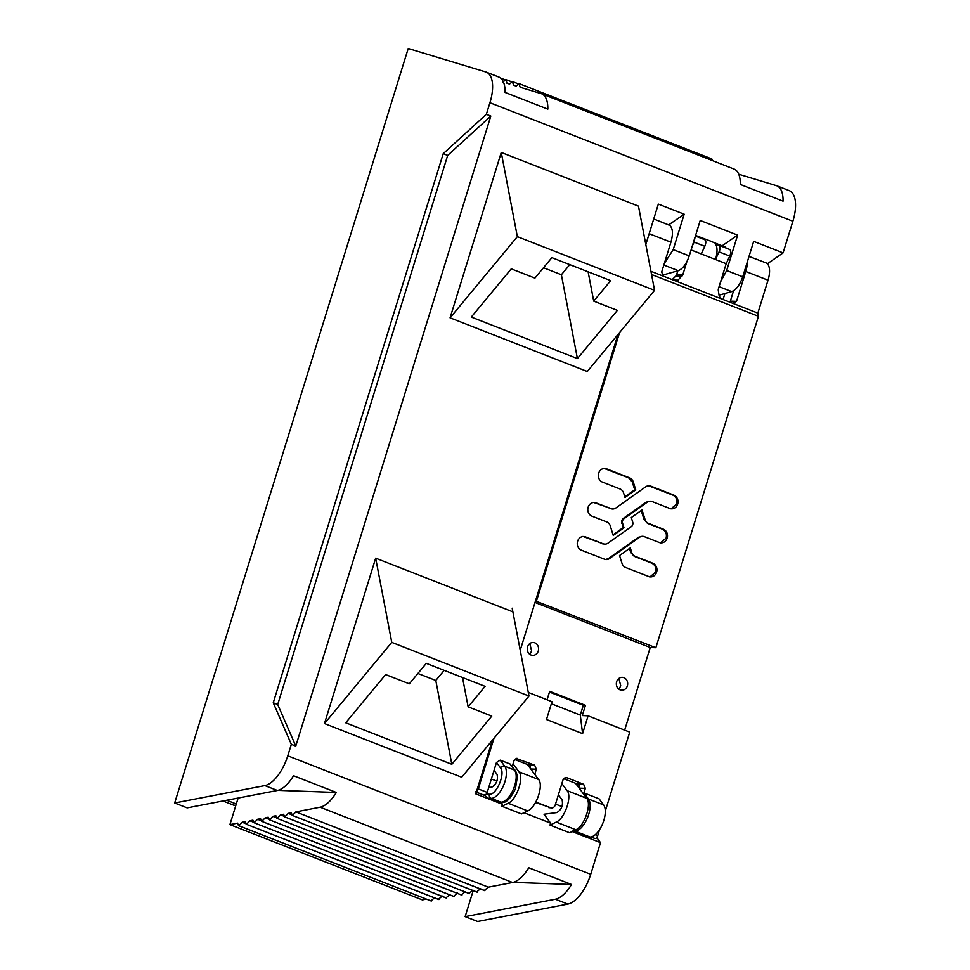 <?xml version="1.0" encoding="UTF-8"?>
<svg xmlns="http://www.w3.org/2000/svg" width="970" height="970" viewBox="0 0 970 970"><rect width="100%" height="100%" fill="white"/><g stroke="black" fill="none" stroke-linecap="round" stroke-linejoin="round"><path stroke-width="1.45" d="M491.366 778.983L496.907 781.153M555.519 804.081L561.945 806.591M590.718 874.309L287.775 755.812L291.327 744.329L273.249 702.765L443.229 153.672L486.346 114.314L489.935 102.735A32.252 14.708 111.4 0 0 486.297 72.144A32.252 14.708 111.4 0 0 485.8 71.962L408.224 48.5L174.673 802.99L187.149 807.877L277.371 790.477A32.252 14.708 111.4 0 0 293.546 775.733L336.311 792.466A32.252 14.708 111.4 0 1 320.136 807.21L512.596 882.494A32.252 14.708 111.4 0 0 528.771 867.75L571.536 884.482A32.252 14.708 111.4 0 1 555.361 899.226L567.838 904.101A32.252 14.708 111.4 0 0 590.718 874.309L600.515 842.663L596.732 837.571M567.838 904.101L477.616 921.5L465.139 916.626L555.361 899.226M738.74 174.236L776.267 185.597A32.252 14.708 111.4 0 1 776.776 185.767L789.253 190.641A32.252 14.708 111.4 0 1 792.878 221.245L489.935 102.735M719.061 295.183L731.707 291.606C736.266 289.775 739.928 284.853 742.717 276.814L753.678 241.385L783.081 252.891L792.878 221.245M783.081 252.891L767.355 263.755M524.006 812.727L550.62 823.142L544.012 814.242L556.986 812.545C561.569 809.538 563.267 805.282 562.091 799.789L558.393 794.806M572.118 831.545L600.515 842.663M492.384 740.195L475.773 793.86L502.508 804.324L501.017 802.311M520.223 650.264L617.975 334.48M645.814 244.537L658.339 204.1L684.177 214.2L668.609 224.955M662.183 275.237L678.248 270.691C682.795 268.86 686.469 263.937 689.246 255.898L700.219 220.481L737.636 235.116L722.141 245.822M575.562 783.311L586.704 798.31C591.967 804.118 584.267 826.44 575.865 829.75L569.62 832.757L550.014 825.082L556.259 822.075C564.649 818.777 572.373 796.491 567.111 790.647L561.86 783.59M550.014 825.082L550.62 823.142M527.45 764.493L538.592 779.492C543.855 785.288 536.155 807.61 527.753 810.932L521.508 813.927L501.902 806.264L502.508 804.324M501.902 806.264L508.147 803.257C516.537 799.947 524.261 777.673 518.999 771.829L513.045 763.814M664.365 263.367L673.216 249.629L684.177 214.2M720.589 281.809L726.676 270.533L737.636 235.116M486.346 114.314L490.808 116.06L295.777 746.076L277.711 704.511L447.679 155.418L490.808 116.06M291.327 744.329L295.777 746.076M512.184 608.19L528.977 696.048L461.696 777.225L324.477 723.547L375.669 558.174L512.887 611.852M654.568 290.333L587.286 371.51L450.068 317.833L501.26 152.46L638.478 206.137L654.568 290.333L517.349 236.656L501.26 152.46M287.775 755.812A32.252 14.708 111.4 0 1 264.895 785.591L174.673 802.99M473.19 890.63L465.139 916.626M426.315 899.129L422.374 899.893L229.914 824.609L237.565 823.13L238.511 825.664L430.668 900.766M238.135 798.043L229.914 824.609M486.297 72.144L498.774 77.018A32.252 14.708 111.4 0 1 505.067 92.417L547.832 109.149A32.252 14.708 111.4 0 0 541.551 93.75L733.999 169.035A32.252 14.708 111.4 0 1 740.292 184.433L783.057 201.166A32.252 14.708 111.4 0 0 776.776 185.767M502.981 82.062L505.843 79.601L506.983 83.275L509.577 84.05L512.427 81.601L513.567 85.263L516.161 86.051L519.011 83.59L520.162 87.264L541.042 93.581A32.252 14.708 111.4 0 1 541.551 93.75M273.249 702.765L277.711 704.511M443.229 153.672L447.679 155.418M336.311 792.466L277.917 790.356M571.536 884.482L513.154 882.373M512.596 882.494L488.31 887.174L484.297 890.436M480.647 888.653L476.634 891.903M472.984 890.133L468.971 893.382M465.321 891.612L461.308 894.861M457.658 893.091L453.657 896.341M450.007 894.558L445.994 897.82M442.344 896.037L438.331 899.299M434.681 897.517L430.971 900.948M320.136 807.21L295.85 811.89L488.31 887.174M295.85 811.89L292.479 815.394L291.194 812.787L288.187 813.369L284.816 816.873L283.531 814.266L280.524 814.848L277.153 818.353L275.88 815.746L272.861 816.328L269.502 819.832L268.217 817.213L265.198 817.795L261.839 821.311L260.554 818.692L257.547 819.274L254.176 822.778L252.891 820.171L249.884 820.753L246.513 824.257L245.228 821.651L242.221 822.233L238.85 825.737L431.31 901.021M438.974 899.542L246.174 824.185L438.634 899.481M446.636 898.074L254.176 822.778L446.285 898.002M454.299 896.595L261.488 821.238L453.948 896.522M461.95 895.116L269.502 819.832L461.611 895.043M469.613 893.637L276.814 818.28L469.274 893.564M477.276 892.157L284.477 816.801L476.937 892.085M484.939 890.678L292.14 815.321L484.588 890.618M222.93 800.977L233.746 805.209L235.892 805.282M711.471 158.874L712.744 160.717M519.011 83.59L711.81 158.947M512.427 81.601L518.21 83.796M505.843 79.601L511.626 81.807M236.292 803.997L226.701 800.25M288.187 813.369L291.461 814.654M280.524 814.848L283.81 816.134M272.861 816.328L276.147 817.601M265.198 817.795L268.484 819.08M257.547 819.274L260.821 820.559M249.884 820.753L253.158 822.039M242.221 822.233L245.507 823.518M528.977 696.048L391.759 642.37L375.669 558.174M391.759 642.37L324.477 723.547M451.826 764.299L345.708 722.783L385.66 674.574L409.316 683.826L426.291 663.359L485.097 686.36L468.122 706.827L491.778 716.09L451.826 764.299L435.797 680.467L444.187 670.355M468.122 706.827L462.52 677.533M417.9 673.471L435.797 680.467M517.349 236.656L450.068 317.833M577.417 358.585L471.299 317.069L511.251 268.86L534.906 278.111L551.881 257.632L610.688 280.645L593.713 301.112L617.369 310.364L577.417 358.585L561.387 274.752L543.491 267.744M593.713 301.112L588.123 271.818M569.778 264.64L561.387 274.752M528.286 692.422L551.991 701.698L546.486 719.497L582.594 733.623L588.099 715.824L582.291 715.557L585.456 705.311L583.322 705.287L549.469 692.046M582.594 733.623L580.29 715.072L583.322 705.287M624.656 730.119L650.227 647.511L535.028 602.443M547.08 699.782L549.687 691.319L585.456 705.311M627.36 685.875A6.45 5.674 92.1 0 0 622.255 677.339A6.45 5.674 92.1 0 0 616.665 681.692A6.45 5.674 92.1 0 0 621.782 690.228A6.45 5.674 92.1 0 0 627.36 685.875M538.265 651.028A6.45 5.674 92.1 0 0 533.148 642.479A6.45 5.674 92.1 0 0 527.571 646.844A6.45 5.674 92.1 0 0 532.688 655.38A6.45 5.674 92.1 0 0 538.265 651.028M580.29 715.072L551.348 703.747M535.792 802.044L550.39 807.755A4.304 3.783 92.1 0 0 555.216 805.076L563.085 779.662L566.698 777.661L583.625 784.281L585.359 788.38L583.952 792.902L599.096 798.831L603.643 804.942A17.872 8.148 111.4 0 1 602.479 824.076A17.872 8.148 111.4 0 1 590.063 837.025L587.311 836.928L572.167 830.999M588.099 715.824L629.736 732.12L605.292 811.102M599.545 829.665L597.702 835.619C596.708 838.104 595.689 838.989 594.659 838.31M493.985 738.279L478.307 788.913C477.313 791.399 476.294 792.284 475.264 791.605M489.438 794.236A3.225 2.837 92.1 0 0 491.159 798.334L500.969 802.166A3.225 2.837 92.1 0 0 501.793 802.336L498.204 802.069L488.407 798.237L484.333 795.145L486.406 794.127L489.438 794.236C496.385 795.327 505.625 773.478 500.556 767.949L496.482 762.456L487.219 792.405L486.406 794.127L484.175 795.085M496.482 762.456L500.193 760.14L510.002 763.972L515.628 770.895A3.225 2.764 143.4 0 0 514.536 770.083A17.872 8.148 111.4 0 1 513.385 789.228A17.872 8.148 111.4 0 1 500.969 802.166L498.204 802.069M516.864 758.31L517.689 758.491L514.076 760.492L512.257 766.373M534.761 774.327L536.349 769.21L534.615 765.112L516.028 758.431M565.874 777.479L565.037 777.601M749.022 256.419L765.985 262.858A18.272 8.33 111.4 0 1 768.034 280.197L757.849 313.116L758.455 316.305L655.865 647.717L535.488 600.976M655.865 647.717L650.227 647.511M619.575 332.552L536.471 601.012M618.496 688.882A6.45 5.674 92.1 0 0 620.703 685.632L618.872 678.454M529.39 654.022A6.45 5.674 92.1 0 0 531.596 650.785L529.778 643.595M583.952 792.902L588.487 799.013A17.872 8.148 111.4 0 1 587.335 818.159A17.872 8.148 111.4 0 1 574.919 831.096L573.185 831.035M757.073 259.378L755.921 259.111M724.929 293.522L723.074 299.524M488.722 787.519L491.948 787.106C496.519 784.099 498.228 779.844 497.04 774.339L494.057 770.313M653.744 218.953L669.882 225.452C672.877 228.435 673.216 234.025 670.925 242.197L649.172 233.697M514.597 759.462L528.468 764.881A3.225 2.837 -87.9 0 1 530.335 768.361M535.549 802.493L551.493 807.986M563.606 778.631L577.477 784.051A3.225 2.837 -87.9 0 1 579.199 788.149L579.187 788.186M758.455 316.305L651.537 274.486M631.725 552.439A6.45 5.674 92.1 0 0 635.18 556.331L652.846 563.243A7.02 6.172 92.1 0 1 656.617 572.167A7.02 6.172 92.1 0 1 650.53 576.908A7.02 6.172 92.1 0 1 648.736 576.532L625.686 567.511A6.887 6.05 92.1 0 1 622 563.364L619.539 555.519L630.306 547.892L631.725 552.439L630.706 552.403L629.469 548.474M583.164 536.519L603.158 543.806A6.45 5.674 92.1 0 0 604.783 544.146A6.45 5.674 92.1 0 0 608.008 543.164L631.264 526.674A3.868 3.407 92.1 0 0 632.695 522.066L631.288 517.58L642.043 509.953L645.038 519.496A6.45 5.674 92.1 0 0 648.481 523.388L663.383 529.208A7.02 6.172 92.1 0 1 667.142 538.132A7.02 6.172 92.1 0 1 661.067 542.873L660.049 542.836M605.68 559.52L608.578 558.477L638.49 537.271L642.746 536.337A6.45 5.674 92.1 0 1 644.371 536.677L659.273 542.497A7.02 6.172 92.1 0 0 661.067 542.873M642.746 536.325A6.45 5.674 92.1 0 0 639.521 537.307L609.596 558.514A6.887 6.05 92.1 0 1 606.189 559.569A6.887 6.05 92.1 0 1 604.419 559.193L581.37 550.184A7.02 6.172 92.1 0 1 577.611 541.26A7.02 6.172 92.1 0 1 583.685 536.519L582.655 536.483M603.146 543.806L585.492 536.895A7.02 6.172 92.1 0 0 583.685 536.519M602.443 482.114L620.109 489.025A6.45 5.674 92.1 0 1 623.564 492.918L624.995 497.477L635.75 489.85L633.289 481.993A6.887 6.05 92.1 0 0 629.603 477.846L606.553 468.837A7.02 6.172 92.1 0 0 604.759 468.462A7.02 6.172 92.1 0 0 598.672 473.202A7.02 6.172 92.1 0 0 602.443 482.114M652.143 501.563L669.797 508.474A7.02 6.172 92.1 0 0 671.604 508.85A7.02 6.172 92.1 0 0 677.678 504.097A7.02 6.172 92.1 0 0 673.92 495.185L650.87 486.164A6.887 6.05 92.1 0 0 649.1 485.8A6.887 6.05 92.1 0 0 645.693 486.843L615.768 508.05A6.45 5.674 92.1 0 1 612.543 509.032A6.45 5.674 92.1 0 1 610.918 508.692L596.016 502.86A7.02 6.172 92.1 0 0 594.222 502.484A7.02 6.172 92.1 0 0 588.147 507.225A7.02 6.172 92.1 0 0 591.906 516.149L606.808 521.969A6.45 5.674 92.1 0 1 610.251 525.861L613.246 535.404L624.001 527.777L622.594 523.291A3.868 3.407 92.1 0 1 624.025 518.683L647.281 502.193A6.45 5.674 92.1 0 1 650.506 501.211A6.45 5.674 92.1 0 1 652.143 501.563M757.849 313.116L650.931 271.297M663.395 276.171L661.673 272.073L670.925 242.197M747.276 262.07A18.272 8.33 111.4 0 1 745.76 271.479L736.521 301.355L732.896 303.355L733.72 303.537M677.824 270.812L676.636 274.643A3.225 2.837 92.1 0 1 675.811 276.026L672.186 279.615M695.587 235.443L712.125 241.724A18.2 8.293 111.4 0 1 713.12 242.294L725.148 246.998A18.2 8.293 -68.6 0 1 726.142 248.09M729.84 302.167A3.225 2.837 92.1 0 0 730.361 301.137L733.575 290.745M484.6 795.376L475.591 791.86M650.021 576.859L655.587 572.13C656.496 567.959 655.235 564.976 651.828 563.206L634.162 556.295L630.706 552.403M641.218 510.535L644.007 519.459L647.463 523.351L662.352 529.171C665.772 530.954 667.02 533.924 666.123 538.095L660.546 542.836M602.127 543.77L604.783 544.134M624.789 496.846L634.719 489.814L632.258 481.957L628.584 477.81L604.237 468.462M634.719 489.814L635.75 489.85M613.052 534.785L622.982 527.741L621.576 520.672L622.995 518.647L646.262 502.157L650.506 501.223M622.982 527.741L624.001 527.777M612.543 509.02L593.701 502.496M671.082 508.801L676.66 504.06C677.557 499.889 676.308 496.919 672.889 495.149L648.59 485.8M721.086 298.736L719.243 296.299L718.309 290.466A3.225 2.837 92.1 0 1 718.418 288.805L726.203 263.694L715.508 259.511A18.2 8.293 111.4 0 0 715.63 244.173L718.976 245.289A5.371 2.449 -68.6 0 1 719.025 245.301A5.371 2.449 -68.6 0 1 719.061 251.885L715.508 259.511L691.089 249.957M675.217 280.791A3.225 2.837 92.1 0 0 678.006 280.16L682.783 274.874L686.857 261.73M726.203 263.694L729.755 256.068C731.125 252.624 731.101 250.418 729.658 249.472L719.025 245.301M701.528 237.771L699.237 236.935M701.249 253.934L704.802 246.307L694.108 242.124L692.325 245.944M694.108 242.124L695.066 237.116M704.802 246.307C706.172 242.864 706.148 240.669 704.717 239.711L695.393 236.062L704.717 239.711M678.248 270.691L663.844 265.052M731.707 291.606L719.085 286.671M689.246 255.898L673.216 249.629M742.717 276.814L726.676 270.533M264.895 785.591L277.371 790.477M575.865 829.75L556.259 822.075M586.704 798.31L567.111 790.647M538.592 779.492L518.999 771.829M527.753 810.932L508.147 803.257M597.702 835.619L595.301 834.685M487.219 792.405L478.307 788.913M603.643 804.942L588.487 799.013M500.556 767.949A3.225 2.764 -36.6 0 1 504.739 766.251L500.193 760.14M488.407 798.237L491.159 798.334A17.872 8.148 111.4 0 0 503.575 785.397A17.872 8.148 111.4 0 0 504.739 766.251L514.536 770.083L510.002 763.972M534.615 765.112L528.468 764.881M536.349 769.21L530.808 769.004M550.39 807.755L548.85 807.695M583.625 784.281L577.477 784.051M585.359 788.38L579.199 788.149M745.76 271.479L768.034 280.197M574.919 831.096L590.063 837.025M634.162 556.295L635.18 556.331M651.828 563.206L652.846 563.243M644.007 519.459L645.038 519.496M647.463 523.351L648.481 523.388M662.352 529.171L663.383 529.208M638.49 537.271L639.521 537.307M608.578 558.477L609.596 558.514M584.461 536.859L585.492 536.895M605.535 468.789L606.553 468.837M628.584 477.81L629.603 477.846M632.258 481.957L633.289 481.993M646.262 502.157L647.281 502.193M624.025 518.683L622.995 518.647M621.576 523.254L622.594 523.291M594.998 502.824L596.016 502.86M609.887 508.656L610.918 508.692M649.839 486.128L650.87 486.164M672.889 495.149L673.92 495.185M736.521 301.355L730.361 301.137M682.783 274.874L676.636 274.643M681.959 276.244L675.811 276.026M673.156 279.99L678.006 280.16M729.755 256.068L719.061 251.885M729.658 249.472L719.085 245.325M500.581 78.061L505.043 79.807M594.986 838.565L590.912 836.977M515.628 770.895L517.483 776L515.446 788.792C510.462 798.795 505.903 803.305 501.793 802.336M649.512 576.871L650.53 576.908M603.728 468.425L604.759 468.462M593.191 502.448L594.222 502.484M670.573 508.801L671.604 508.838"/></g></svg>
